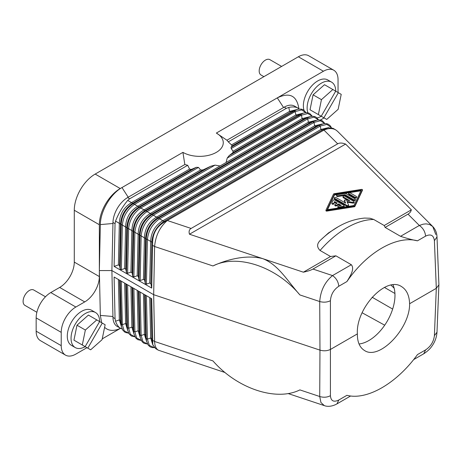 <?xml version="1.0" encoding="UTF-8"?>
<svg xmlns="http://www.w3.org/2000/svg" width="462" height="462" viewBox="0 0 462 462"><rect width="100%" height="100%" fill="white"/><g stroke="black" fill="none" stroke-linecap="round" stroke-linejoin="round"><path stroke-width="0.69" d="M132.097 287.416L133.027 327.818L133.997 333.968L133.027 327.818L131.866 327.148L134.078 334.338M99.353 224.734L74.284 210.256L74.284 262.104L99.353 276.576L99.353 224.734A29.545 17.059 -60 0 1 120.247 188.548L95.178 174.07L298.354 56.768A20.68 11.943 -60 0 1 308.691 55.746L333.766 70.218A20.68 11.943 -60 0 1 338.045 79.689L338.045 92.521M321.038 239.662L328.442 232.987L338.034 226.854A80.492 46.471 -60 0 0 321.038 239.662C316.84 243.318 316.516 246.916 320.062 250.462A85.684 49.469 -60 0 1 373.735 219.473L384.211 225.52L411.365 209.84L345.605 144.08L189.472 234.222L262.924 258.703C278.534 264.928 287.208 280.653 299.89 294.929C276.293 266.534 237.197 253.499 212.959 265.956C225.583 260.112 245.963 254.071 262.924 258.703L303.378 272.187C307.813 271.223 311.013 270.183 312.97 269.063L335.897 255.827L330.538 256.508L320.062 250.462M45.478 296.771L33.801 290.032A8.865 5.117 120 0 0 24.936 295.149A8.865 5.117 120 0 0 24.936 305.382L36.868 312.277M99.671 321.581A20.241 11.683 120 0 0 95.478 312.508L91.719 310.337A20.241 11.683 120 0 0 71.477 322.02A20.241 11.683 120 0 0 71.477 345.391L75.237 347.563A20.241 11.683 120 0 0 85.193 346.656M101.675 322.736L100.335 315.407L99.353 270.57L100.335 224.596C100.393 211.33 110.603 193.849 121.98 187.549L120.247 188.548M61.227 332.363L36.157 317.891L36.157 331.179A20.68 11.943 120 0 0 40.442 340.65L65.512 355.122A20.68 11.943 120 0 1 61.227 345.657L61.227 332.363A20.68 11.943 -60 0 1 75.855 307.034L84.731 301.911A20.68 11.943 120 0 0 99.353 276.576M65.512 355.122A20.68 11.943 120 0 0 75.855 354.1L86.966 347.678M120.374 328.395L102.241 338.86M120.507 328.343L118.786 329.036C112.942 331.283 108.212 330.717 104.603 327.333M338.796 400.011L336.96 403.88C333.547 405.821 328.569 407.236 324.318 405.619L320.946 402.523L319.721 396.512C323.602 397.678 327.165 397.407 330.417 395.697C330.913 401.033 333.703 402.471 338.796 400.011L346.927 395.316C366.961 400.577 396.65 383.437 417.469 354.591L425.6 349.896C430.711 346.465 433.651 341.718 434.401 335.66L436.307 288.323L409.603 303.736C410.042 328.603 379.181 360.643 364.535 350.519C359.69 347.534 357.299 341.99 357.374 333.893L330.671 349.312C327.414 350.958 323.85 351.23 319.97 350.127L319.721 396.512L299.89 389.899C276.293 401.709 237.197 388.675 212.959 360.92L154.608 341.476C154.747 345.83 155.989 348.735 158.327 350.179L155.619 348.614L152.766 344.658L151.709 298.741L114.102 277.027L115.055 318.636L112.971 317.429L111.891 270.57L99.353 270.57M167.284 220.495L164.801 221.829C156.826 226.392 152.772 233.293 152.633 242.538L147.413 239.53L146.414 284.147L149.74 283.027L150.901 283.697L151.709 288.092L114.102 266.383L115.055 223.672L112.971 222.465A20.68 11.943 -60 0 1 112.988 221.91L111.891 270.57L153.673 294.692L154.608 246.506C155.527 235.811 159.76 227.142 167.308 220.507L323.943 130.076C328.482 128.141 332.38 128.061 335.643 129.839L337.456 131.225L432.732 226.507L435.81 234.517M112.971 222.465L111.931 268.699M345.605 144.08C342.278 142.804 339.639 142.718 337.687 143.821L191.118 228.447C189.195 229.579 188.646 231.502 189.472 234.222M384.211 225.52L385.117 227.414L400.542 236.319C407.363 238.542 413.005 240.044 417.469 240.823C396.65 235.112 366.961 252.252 346.927 281.554C350.179 276.172 354.937 268.959 351.322 264.732L335.897 255.827M96.772 319.906L88.415 315.084L76.998 325.208L85.355 330.035L96.772 319.906L99.625 321.552L105.134 324.734L102.073 339.686L90.656 349.809L80.965 344.219M146.414 284.147L145.259 283.477L144.629 280.076L143.474 279.406L144.404 237.826C144.785 228.702 148.839 221.8 156.566 217.123L157.727 217.793C150.346 222.667 146.292 229.568 145.565 238.496L141.147 235.909C142.088 227.108 146.142 220.207 153.309 215.205L313.981 122.442L312.82 121.772L317.694 119.958L320.368 120.016L322.187 120.68L324.873 123.498M322.268 123.96L314.668 125.843L156.566 217.123L152.154 214.535C144.641 219.34 140.581 226.241 139.986 235.239L141.147 235.909L140.148 280.526L143.474 279.406M140.148 280.526L138.987 279.857L138.363 276.461L137.202 275.791L138.138 234.211C138.519 225.081 142.573 218.18 150.3 213.502L151.461 214.172C144.08 219.046 140.026 225.953 139.293 234.881L134.881 232.288C135.822 223.493 139.876 216.591 147.043 211.584L307.709 118.821L306.554 118.156L311.428 116.337L314.102 116.395L315.921 117.065L318.601 119.877M316.002 120.339L308.402 122.222L150.3 213.502L145.882 210.915C138.369 215.719 134.315 222.62 133.72 231.618L134.881 232.288L133.882 276.911L137.202 275.791M133.882 276.911L132.721 276.241L132.097 272.84L130.937 272.17L131.866 230.59C132.253 221.465 136.307 214.559 144.034 209.887L127.708 200.416L129.678 198.781L127.587 197.58A20.68 11.943 -60 0 0 112.988 221.91M127.61 273.29L126.455 272.62L127.454 228.003L125.6 226.975C125.982 217.845 130.041 210.943 137.763 206.266L200.577 170.004L203.055 169.906L210.695 166.262L139.616 207.294C132.103 212.098 128.049 219.005 127.454 228.003L128.609 228.673L127.61 273.29L130.937 272.17M124.671 268.555L125.6 226.975L122.343 225.052L121.344 269.675L124.671 268.555L125.831 269.225L126.455 272.62M121.344 269.675L120.184 269.005L119.56 265.604L118.405 264.934L119.335 223.354C119.716 214.224 123.77 207.322 131.497 202.651L189.576 169.115L191.383 169.41L132.658 203.315C125.277 208.195 121.223 215.096 120.49 224.024L115.54 221.119C118.503 213.508 122.557 206.606 127.708 200.416M114.102 266.383L118.405 264.934M189.576 169.115L187.711 165.275A31.023 17.908 180 0 1 184.881 164.501L127.587 197.58M120.184 269.005L121.183 224.382C121.777 215.384 125.837 208.483 133.351 203.678L196.333 167.313L198.498 167.406L134.506 204.348C127.339 209.35 123.285 216.251 122.343 225.052L120.49 224.024L119.56 265.604M318.532 119.883L314.073 117.14L307.709 118.821L308.402 122.222L309.563 122.892L312.82 121.772L152.154 214.535L151.461 214.172L309.563 122.892L315.581 120.478M220.068 165.985L226.097 162.503L227.217 158.062L229.21 155.573L232.894 152.685L233.056 151.253L295.871 114.986L297.026 115.656L300.283 114.536L301.443 115.205L302.136 118.607L303.297 119.277L306.554 118.156L145.882 210.915L144.034 209.887L220.068 165.985L215.003 165.113L210.695 166.262M297.199 109.482L289.599 111.371L290.76 112.035L232.034 145.94L231.52 144.901L228.274 141.857L286.313 108.351L288.796 107.409L289.599 111.371L231.52 144.901M232.034 145.94L231.035 147.28L296.777 109.621L293.728 110.666L290.76 112.035L294.017 110.915L295.178 111.585L295.871 114.986L303.465 113.103M125.831 269.225L126.761 227.639C127.489 218.711 131.543 211.81 138.923 206.936L203.055 169.906M132.097 272.84L133.027 231.26L128.609 228.673C129.556 219.872 133.61 212.97 140.777 207.964L215.003 165.113M309.309 116.857L303.297 119.277L145.189 210.557C137.809 215.431 133.755 222.332 133.027 231.26L133.72 231.618L132.721 276.241M325.981 210.21L325.964 210.863L326.582 211.134L354.215 206.785A0.988 0.566 0 0 0 354.908 206.387L362.445 190.28M354.215 206.064A0.988 0.566 0 0 0 354.908 205.665L362.462 189.634L361.838 189.356L334.205 193.711A0.988 0.566 0 0 0 333.512 194.109L325.964 210.135L326.582 210.412L354.215 206.064L354.215 206.785M112.971 317.429A20.68 11.943 120 0 0 112.988 317.96A20.68 11.943 120 0 0 117.244 326.461L122.205 329.077M149.74 283.027L150.67 241.447C151.057 232.317 155.111 225.416 162.838 220.744L159.581 218.821C152.414 223.827 148.354 230.729 147.413 239.53L146.252 238.86C146.852 229.857 150.907 222.955 158.42 218.151L159.581 218.821L320.247 126.062L319.086 125.393L323.96 123.579L326.634 123.637L328.453 124.301L330.382 125.953L331.393 127.627M158.327 350.179L225.006 372.516M299.249 109.061L297.978 108.091C295.715 106.832 292.654 106.606 288.796 107.409M115.055 223.672L115.54 221.119M151.709 288.092L152.633 242.538M328.586 127.593L320.94 129.458L162.838 220.744L163.993 221.408C156.612 226.288 152.558 233.189 151.831 242.117L150.901 283.697M417.469 240.823L425.6 236.134C425.127 231.595 423.042 228.037 419.334 225.468L423.18 224.168L426.028 223.868L429.481 224.451L432.732 226.507C435.406 229.285 436.827 232.756 436.994 236.908L438.9 284.586L436.994 332.213C436.619 337.329 434.944 341.949 431.964 346.078C430.209 348.764 427.477 351.328 423.769 353.765L413.623 359.621M102.281 323.088L87.803 348.163M324.803 123.498L320.339 120.761L313.981 122.442L314.668 125.843L315.829 126.513L319.086 125.393L158.42 218.151L157.727 217.793L315.829 126.513L321.847 124.093M115.055 318.636L115.54 321.217C116.794 324.74 118.503 327.142 120.657 328.43M120.184 280.538L121.466 326.732L122.834 330.226L125.156 332.409L128.725 333.206M121.466 326.732L120.49 320.582L121.183 323.983L122.343 324.653L124.151 330.752L128.69 333.142M152.633 342.637L151.831 338.675L150.67 338.005L152.91 345.218M149.74 297.603L150.67 338.005L147.413 339.125L149.382 345.443L154.308 347.609M146.414 295.686L147.413 339.125L146.252 338.455L146.535 341.204L145.565 335.06L144.404 334.39L146.616 341.574M143.474 293.988L144.404 334.39L141.147 335.51L142.954 341.609L147.494 343.999M140.148 292.065L141.147 335.51L139.986 334.84L140.269 337.583L139.293 331.439L138.138 330.769L140.35 337.959M137.208 290.367L138.138 330.769L134.881 331.889L136.688 337.988L141.228 340.378M133.882 288.45L134.881 331.889L133.72 331.219L132.721 287.78M346.927 281.554L338.796 286.249C333.703 289.691 330.913 294.519 330.417 300.727C327.165 302.31 323.602 302.581 319.721 301.542C320.553 290.662 324.821 282.011 332.53 275.583L312.97 269.063M126.455 284.159L127.454 327.604L128.609 328.274L130.423 334.373L134.956 336.763M297.978 108.091L294.565 106.121A20.68 11.943 120 0 0 284.222 107.144L226.929 140.223L216.349 133.062L277.298 97.875C289.68 91.996 296.875 95.611 298.885 108.726M125.831 283.801L126.761 324.203L127.731 330.347L126.761 324.203L125.6 323.533L127.812 330.723M150.901 298.273L151.831 338.675L152.766 344.658M119.566 280.18L120.49 320.582L119.335 319.912L121.546 327.102M152.662 340.35L154.608 341.476L153.673 294.692L319.97 350.127L319.721 301.542L299.89 294.929M309.731 116.719L302.136 118.607L226.097 162.503M306 112.641L301.536 109.904L295.178 111.585L231.185 148.527L233.056 151.253M112.988 317.96L111.931 272.389M331.341 127.616L326.888 124.405L320.247 126.062L320.94 129.458L322.095 130.128L325.889 128.829L323.92 130.065M187.711 165.275L129.678 198.781M303.378 272.187L330.538 256.508M338.034 226.854C346.65 221.818 355.486 218.896 364.547 218.081L369.97 218.231L373.735 219.473M338.796 286.249C338.323 281.71 336.238 278.153 332.53 275.583L351.322 264.732M128.205 197.222L121.98 187.549L182.923 152.362L184.835 164.524M216.349 133.062L216.349 133.062A23.637 13.646 180 0 1 216.349 152.362A23.637 13.646 180 0 1 182.923 152.362M298.354 56.768L323.423 71.246L277.298 97.875L283.564 107.525M232.894 152.685L297.026 115.656L303.043 113.242L229.21 155.573M353.961 205.515L327.154 209.731L334.459 194.254L361.267 190.038L353.961 205.515M327.523 209.673L334.459 194.981L334.459 194.254M200.577 170.004L198.498 167.406M336.96 403.88L350.641 395.98M312.266 116.262L307.802 113.525L301.443 115.205L227.217 158.062M335.643 129.839L332.935 128.274L327.899 127.789L322.095 130.128L163.993 221.408L164.801 221.829M385.117 227.414L408.818 213.681L410.551 211.931L411.365 209.84M327.899 127.789L325.889 128.829M425.6 236.134C430.711 233.685 433.651 235.204 434.401 240.69L436.307 288.323L438.9 284.823M324.093 117.902A20.68 11.943 -60 0 1 323.423 118.307L320.437 120.033M384.707 325.202L362.093 312.751M372.095 297.205L392.654 309.078M36.157 317.891A20.68 11.943 -60 0 1 50.78 292.562L59.662 287.433A20.68 11.943 120 0 0 74.284 262.104M76.998 325.208L73.943 340.159L82.3 344.987L85.355 330.035M73.943 340.159L85.147 346.627L99.625 321.552M196.333 167.313L191.383 169.41M357.374 333.893C355.763 308.35 385.966 275.935 401.472 286.555C406.589 289.697 409.297 295.426 409.603 303.736M226.929 140.223A31.023 17.908 180 0 1 228.274 141.857M231.185 148.527L231.035 147.28M74.284 210.256A29.545 17.059 -60 0 1 95.178 174.07M359.038 343.988A36.931 21.321 120 0 0 394.975 295.293A36.931 21.321 120 0 0 392.948 284.811M335.747 91.193A20.241 11.683 120 0 0 331.56 82.12L327.795 79.955A20.241 11.683 120 0 0 307.559 91.638A20.241 11.683 120 0 0 303.99 110.21M323.423 71.246A20.68 11.943 -60 0 1 333.766 70.218M425.6 349.896L423.769 353.765M334.459 194.981L360.897 190.818M334.869 204.706A0.988 0.566 0 0 0 335.476 205.232A0.988 0.566 0 0 0 336.55 205.111L338.64 203.904L341.303 205.44L338.565 205.873A0.988 0.566 0 0 0 337.838 206.422A0.988 0.566 0 0 0 339.079 206.97L343.457 206.283A0.988 0.566 0 0 0 344.184 205.734A0.988 0.566 0 0 0 343.895 205.33L334.777 200.069A0.988 0.566 0 0 0 333.131 200.323L331.935 202.847A0.988 0.566 0 0 0 331.901 202.997A0.988 0.566 0 0 0 332.761 203.557A0.988 0.566 0 0 0 333.841 203.141L334.586 201.565L337.248 203.101L335.158 204.308A0.988 0.566 0 0 0 334.869 204.706L334.869 205.434A0.988 0.566 0 0 0 335.476 205.96A0.988 0.566 0 0 0 336.55 205.833L338.64 204.631L340.315 205.596M331.935 203.575A0.988 0.566 0 0 0 331.901 203.719A0.988 0.566 0 0 0 332.761 204.285A0.988 0.566 0 0 0 333.841 203.869L334.586 202.287L336.619 203.465M337.838 206.422L337.838 207.143A0.988 0.566 0 0 0 339.079 207.698L343.457 207.005A0.988 0.566 0 0 0 344.184 206.456L344.184 205.734M334.292 197.944A0.988 0.566 0 0 0 334.58 198.342L346.881 205.446A0.988 0.566 0 0 0 347.955 205.567A0.988 0.566 0 0 0 348.562 205.047A0.988 0.566 0 0 0 348.527 204.897L346.933 201.455L352.893 202.379A0.988 0.566 0 0 0 354.135 201.83A0.988 0.566 0 0 0 353.846 201.426L344.727 196.159A0.988 0.566 0 0 0 343.653 196.038A0.988 0.566 0 0 0 343.047 196.564A0.988 0.566 0 0 0 343.33 196.968L349.849 200.727L344.97 199.977L344.352 200.248L345.674 203.141L335.972 197.54A0.988 0.566 0 0 0 334.898 197.418A0.988 0.566 0 0 0 334.292 197.944L334.292 198.666A0.988 0.566 0 0 0 334.58 199.07L346.881 206.168A0.988 0.566 0 0 0 347.955 206.295A0.988 0.566 0 0 0 348.562 205.769A0.988 0.566 0 0 0 348.527 205.619M344.363 200.901L345.218 202.876M343.047 196.564L343.047 197.286A0.988 0.566 0 0 0 343.33 197.69L348.14 200.468M347.291 202.235L352.893 203.101A0.988 0.566 0 0 0 354.135 202.552L354.135 201.83M336.579 195.241L336.579 195.963A0.988 0.566 0 0 0 337.814 196.517L344.929 195.397L353.661 200.433A0.988 0.566 0 0 0 354.735 200.56A0.988 0.566 0 0 0 355.342 200.034L355.342 199.307A0.988 0.566 0 0 0 355.053 198.908L346.321 193.867A1.969 1.138 0 0 0 344.421 193.572L337.306 194.693A0.988 0.566 0 0 0 336.579 195.241A0.988 0.566 0 0 0 337.814 195.79L344.929 194.669L353.661 199.711A0.988 0.566 0 0 0 354.735 199.832A0.988 0.566 0 0 0 355.342 199.307M348.614 193.347L348.614 194.069A0.988 0.566 0 0 0 348.902 194.473L354.839 197.898A0.988 0.566 0 0 0 355.913 198.025A0.988 0.566 0 0 0 356.52 197.499L356.52 196.772A0.988 0.566 0 0 0 356.231 196.373L350.294 192.943A0.988 0.566 0 0 0 349.22 192.821A0.988 0.566 0 0 0 348.614 193.347A0.988 0.566 0 0 0 348.902 193.751L354.839 197.176A0.988 0.566 0 0 0 355.913 197.297A0.988 0.566 0 0 0 356.52 196.772M334.586 202.287L334.586 201.565M338.64 204.631L338.64 203.904M344.929 195.397L344.929 194.669M331.56 82.12A20.241 11.683 120 0 0 311.319 93.809A20.241 11.683 120 0 0 307.888 112.792M332.854 89.524L324.497 84.702L313.08 94.825L310.019 109.777L318.382 114.599L321.437 99.648L332.854 89.524L341.216 94.352L338.155 109.303L326.738 119.427L317.048 113.831M317.094 117.902A20.241 11.683 120 0 0 321.269 116.274M338.363 92.706L323.885 117.781M310.019 109.777L321.229 116.245L335.707 91.17M313.08 94.825L321.437 99.648M281.624 66.43L269.877 59.65A8.865 5.117 120 0 0 261.018 64.767A8.865 5.117 120 0 0 261.018 75L263.894 76.663M95.478 312.508A20.241 11.683 120 0 0 75.237 324.191A20.241 11.683 120 0 0 75.237 347.563M112.895 223.493L100.335 224.596M212.959 265.956L154.608 246.506L152.662 245.38M191.118 228.447L167.308 220.507M337.687 143.821L323.943 130.076M354.908 206.387L354.908 205.665M138.363 276.461L139.293 234.881L139.986 235.239L138.987 279.857M144.629 280.076L145.565 238.496L146.252 238.86L145.259 283.477M400.542 236.319L419.334 225.468L408.044 214.177M145.259 295.016L146.252 338.455L145.565 335.06L144.635 294.658M138.987 291.395L139.986 334.84L139.293 331.439L138.369 291.037M130.942 286.752L131.866 327.148L128.609 328.274L127.61 284.829M124.671 283.131L125.6 323.533L122.343 324.653L121.344 281.208M118.405 279.51L119.335 319.912L115.54 321.217M112.895 316.482L100.335 315.407M330.417 300.727L330.417 395.697M434.401 335.66L436.994 332.213M326.582 211.134L326.582 210.412M75.855 307.034L50.78 292.562M59.662 287.433L84.731 301.911M61.227 345.657L36.157 331.179M284.222 107.144L286.313 108.351M434.401 240.69L436.994 236.908M362.445 190.431L362.445 189.709M394.132 288.161L390.944 285.094M339.079 207.698L339.079 206.97M343.457 207.005L343.457 206.283M333.841 203.869L333.841 203.141M336.55 205.833L336.55 205.111M352.893 203.101L352.893 202.379M343.33 197.69L343.33 196.968M344.363 201.045L344.363 200.323M334.58 199.07L334.58 198.342M346.881 206.168L346.881 205.446M353.661 200.433L353.661 199.711M337.814 196.517L337.814 195.79M354.839 197.898L354.839 197.176M348.902 194.473L348.902 193.751M154.343 347.643L152.027 347.545L150.208 346.881L148.279 345.224L146.535 341.204M147.528 344.063L143.942 343.26L142.013 341.609L140.269 337.583M141.256 340.442L137.676 339.639L135.747 337.988L133.997 333.968M127.731 330.347L129.1 333.847L131.422 336.03L134.991 336.827M303.043 113.242L305.157 112.722L307.831 112.78L309.65 113.444L312.335 116.257M325.964 210.863L325.964 210.135M296.777 109.621L298.891 109.101L301.565 109.159L303.384 109.823L306.069 112.641M362.462 190.356L362.462 189.634M331.901 203.719L331.901 202.997M344.352 200.97L344.352 200.248M348.562 205.769L348.562 205.047M394.929 293.486L384.401 287.404M324.318 405.619L288.092 393.543"/></g></svg>
